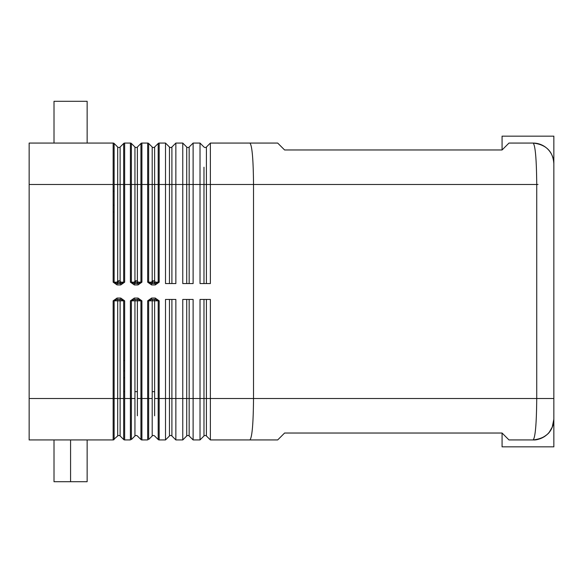 <?xml version="1.0" encoding="UTF-8"?>
<svg xmlns="http://www.w3.org/2000/svg" width="583" height="583" viewBox="0 0 583 583"><rect width="100%" height="100%" fill="white"/><g stroke="black" fill="none" stroke-linecap="round" stroke-linejoin="round"><path stroke-width="0.87" d="M502.072 136.16L553.85 136.16L553.85 163.779A20.711 20.711 -150.9 0 0 533.168 143.068C535.318 145.488 536.52 159.297 536.732 184.49L536.732 398.51C536.52 423.703 535.318 437.512 533.139 439.932A20.718 20.718 -45 0 0 553.85 419.221L553.85 163.779A20.711 20.711 -148.5 0 0 533.875 143.083M533.139 143.068C546.162 144.548 553.063 151.449 553.85 163.779C553.07 151.449 546.162 144.548 533.139 143.068L508.974 143.068L502.072 149.969L284.599 149.969L277.69 143.068L249.903 143.068C252.104 145.488 253.314 159.297 253.525 184.49L538.014 184.49M508.974 143.068L502.072 149.969L508.974 143.068M284.599 149.969L502.072 149.969L502.072 136.211M175.862 439.932L171.905 435.975A1.727 1.727 0 0 0 169.464 435.975L165.506 439.932L165.506 299.443L175.862 299.443L175.862 439.932L182.763 439.932L182.763 299.443L193.119 299.443L193.119 439.932L200.02 439.932L200.02 299.443L210.376 299.443L210.376 398.51L253.525 398.51C253.314 423.703 252.104 437.512 249.903 439.932L277.69 439.932L284.599 433.031L502.072 433.031L508.974 439.932L533.139 439.932C546.162 438.452 553.07 431.551 553.85 419.221A20.718 20.718 -45 0 1 550.811 430.014M502.072 446.789L502.072 433.031L508.974 439.932L502.072 433.031L284.599 433.031M549.281 432.2A20.718 20.718 -45 0 1 536.768 439.611M533.146 439.925C540.784 440.624 549.623 432.848 549.354 432.083L552.232 427.15L553.85 419.221L553.85 446.84L502.072 446.84M210.376 143.068L210.376 184.49L206.418 184.49L206.418 147.025L210.376 143.068L249.903 143.068L210.376 143.068L206.418 147.025A1.727 1.727 0 0 1 203.977 147.025L200.02 143.068L200.02 283.557L210.376 283.557L210.376 184.49L253.525 184.49L253.525 398.51L553.85 398.51M113.153 222.458L114.13 222.458M123.676 360.542L124.653 360.542L123.676 360.542M29.15 143.068L54.008 143.068L54.008 101.296L87.144 101.296L87.144 143.068L113.153 143.068L29.15 143.068L29.15 439.932L113.153 439.932A1.377 1.377 0 0 0 114.13 439.531L114.13 300.821L117.059 299.443L120.747 299.443L123.676 300.821L123.676 398.51L113.153 398.51L113.153 439.932L117.679 435.975L117.679 415.774M123.676 398.51L123.676 439.531A1.377 1.377 0 0 0 124.653 439.932L124.653 300.821L120.747 298.066L117.059 298.066L113.153 300.821L113.153 398.51L29.15 398.51M136.407 299.443A1.377 0.977 -90 0 1 137.384 300.821L137.384 398.51L148.65 398.51L148.65 300.821L151.58 299.443L155.267 299.443L158.197 300.821L158.197 439.531A1.377 1.377 0 0 0 159.174 439.932L159.174 300.821L155.267 298.066L151.58 298.066L147.674 300.821L147.674 439.932L141.909 439.932L141.909 300.821L138.003 298.066L134.316 298.066L130.41 300.821L130.41 398.51L131.386 398.51L131.386 300.821L134.316 299.443L138.003 299.443L140.933 300.821L140.933 439.531L137.384 435.975A1.727 1.727 0 0 0 134.943 435.975L131.386 439.531L131.386 398.51L134.943 398.51L134.943 435.975L134.943 415.774M193.119 143.068L189.162 147.025L193.119 143.068L200.02 143.068L193.119 143.068L193.119 283.557L182.763 283.557L182.763 143.068L175.862 143.068L175.862 283.557L165.506 283.557L165.506 143.068L159.174 143.068L165.506 143.068L169.464 147.025L169.464 167.226M29.15 184.49L113.153 184.49L113.153 282.179L117.059 284.934L120.747 284.934L124.653 282.179L124.653 184.49L130.41 184.49L130.41 282.179L134.316 284.934L138.003 284.934L141.909 282.179L141.909 184.49L147.674 184.49L147.674 282.179L151.58 284.934L155.267 284.934L159.174 282.179L159.174 184.49L169.464 184.49L169.464 147.025A1.727 1.727 0 0 0 171.905 147.025A1.727 1.727 0 0 1 169.464 147.025M120.747 284.934L120.747 283.557L117.059 283.557L117.059 284.934M138.003 284.934L138.003 283.557L134.316 283.557L134.316 284.934M137.384 281.13L137.384 184.49L141.909 184.49L141.909 143.068A1.377 1.377 0 0 0 140.933 143.469L140.933 282.179L138.003 283.557M135.919 283.557A1.377 0.977 -90 0 1 134.943 282.179L137.384 282.179A1.385 0.962 -90 0 1 136.969 283.309M134.316 283.557L131.386 282.179L131.386 184.49L130.41 184.49L130.41 143.068A1.377 1.377 0 0 1 131.386 143.469L134.943 147.025L134.943 167.226M141.909 143.068L147.674 143.068L141.909 143.068A1.377 1.377 0 0 0 140.933 143.469L137.384 147.025A1.727 1.727 0 0 1 134.943 147.025L131.386 143.469L131.386 184.49L134.943 184.49L134.943 147.025M134.943 281.108L134.943 184.49L137.384 184.49L137.384 147.025L140.933 143.469L137.384 147.025L137.384 167.226M155.267 284.934L155.267 283.557L151.58 283.557L151.58 284.934M151.58 283.557L148.65 282.179L148.65 143.469L152.199 147.025L152.199 167.226M154.233 283.309A1.385 0.962 -90 0 0 154.641 282.179L152.199 282.179A1.377 0.977 -90 0 0 153.176 283.557M154.641 281.13L154.641 184.49L147.674 184.49L147.674 143.068A1.377 1.377 0 0 1 148.65 143.469L152.199 147.025A1.727 1.727 0 0 0 154.641 147.025A1.727 1.727 0 0 1 152.199 147.025L152.199 281.108M153.825 283.557A1.385 1.363 105.8 0 0 155.107 282.143A1.385 1.363 105.8 0 0 153.424 280.838L153.074 280.795C151.332 281.436 151.274 282.347 152.892 283.542M152.651 283.557L151.799 282.631M151.762 282.485L153.22 280.802M159.174 143.068L159.174 184.49L154.641 184.49L154.641 147.025L158.197 143.469A1.377 1.377 0 0 1 159.174 143.068A1.377 1.377 0 0 0 158.197 143.469L154.641 147.025L158.197 143.469L158.197 282.179L155.267 283.557M189.162 283.557L189.162 184.49L171.905 184.49L171.905 147.025L175.862 143.068L171.905 147.025L171.905 167.226M206.418 283.557L206.418 184.49L189.162 184.49L189.162 147.025A1.727 1.727 0 0 1 186.72 147.025L182.763 143.068L175.862 143.068M189.162 167.226L189.162 147.025A1.727 1.727 0 0 1 186.72 147.025L186.72 167.226M120.747 283.557L123.676 282.179L123.676 143.469L120.12 147.025L123.676 143.469A1.377 1.377 0 0 1 124.653 143.068L130.41 143.068L124.653 143.068A1.377 1.377 0 0 0 123.676 143.469L120.12 147.025A1.727 1.727 0 0 1 117.679 147.025L114.13 143.469A1.377 1.377 0 0 0 113.153 143.068L113.153 184.49M118.655 283.557A1.377 0.977 90 0 1 117.679 282.179L120.12 282.179A1.385 0.962 -90 0 1 119.712 283.309M117.059 283.557L114.13 282.179L114.13 143.469L117.679 147.025L117.679 167.226M54.015 143.068L87.129 143.068M120.12 281.13L120.12 147.025A1.727 1.727 0 0 1 117.679 147.025L117.679 184.49L114.13 184.49M119.304 283.557A1.385 1.363 105.8 0 0 120.586 282.143A1.385 1.363 105.8 0 0 118.903 280.838L118.553 280.795C116.811 281.472 116.753 282.383 118.378 283.542M118.13 283.557L117.278 282.631M117.241 282.485L118.699 280.802M136.568 283.557A1.385 1.363 105.8 0 0 137.843 282.143A1.385 1.363 105.8 0 0 136.16 280.838L135.817 280.795C134.068 281.472 134.01 282.383 135.635 283.542M135.394 283.557L134.542 282.631M134.505 282.485L135.956 280.802M206.418 299.443L206.418 398.51L210.376 398.51L210.376 439.932L249.903 439.932L210.376 439.932L206.418 435.975A1.727 1.727 0 0 0 203.977 435.975L200.02 439.932M193.119 439.932L189.162 435.975A1.727 1.727 0 0 0 186.72 435.975L182.763 439.932M159.174 439.932L165.506 439.932M158.197 439.531L154.641 435.975A1.727 1.727 0 0 0 152.199 435.975L148.65 439.531L148.65 398.51L152.199 398.51L152.199 435.975L152.199 415.774M147.674 300.821L152.199 300.821L152.199 398.51M153.664 299.443A1.377 0.977 -90 0 1 154.641 300.821L154.641 415.774M151.58 298.066L151.58 299.443M155.267 299.443L155.267 298.066M141.909 439.932A1.377 1.377 0 0 1 140.933 439.531M130.41 300.821L134.943 300.821L134.943 398.51M134.316 298.066L134.316 299.443M138.003 299.443L138.003 298.066M120.747 299.443L120.747 298.066M113.153 300.821L117.679 300.821L117.679 435.975A1.727 1.727 0 0 1 120.12 435.975L120.12 415.774M117.059 298.066L117.059 299.443M123.676 439.531L120.12 435.975L120.12 300.821L124.653 300.821M124.653 439.932L130.41 439.932L130.41 398.51L124.653 398.51M87.144 439.932L87.144 481.704L54.008 481.704L54.008 439.932M113.153 212.103L114.13 212.103L113.153 212.103M123.676 370.897L124.653 370.897L123.676 370.897M206.418 147.025L206.418 167.226M203.977 283.557L203.977 167.226M154.641 398.51L169.464 398.51L169.464 435.975L169.464 415.774M171.905 299.443L171.905 398.51L186.72 398.51L186.72 435.975L186.72 415.774M189.162 299.443L189.162 398.51L203.977 398.51L203.977 435.975L203.977 415.774M141.909 282.179L137.843 282.179M134.433 282.179L130.41 282.179M147.674 282.179L151.697 282.179M159.174 282.179L155.107 282.179M186.72 283.557L186.72 147.025M169.464 283.557L169.464 184.49L171.905 184.49L171.905 283.557M154.641 147.025L154.641 167.226M117.679 281.108L117.679 184.49L124.653 184.49L124.653 143.068M124.653 282.179L120.586 282.179M117.176 282.179L113.153 282.179M120.12 147.025L120.12 167.226M203.977 299.443L203.977 398.51L206.418 398.51L206.418 435.975L206.418 415.774M159.174 300.821L152.199 300.821A1.377 0.977 90 0 1 153.176 299.443M169.464 299.443L169.464 398.51L171.905 398.51L171.905 435.975L171.905 415.774M186.72 299.443L186.72 398.51L189.162 398.51L189.162 435.975L189.162 415.774M141.909 300.821L134.943 300.821A1.377 0.977 90 0 1 135.919 299.443M137.384 398.51L137.384 415.774M119.143 299.443A1.377 0.977 -90 0 1 120.12 300.821L117.679 300.821A1.377 0.977 90 0 1 118.655 299.443M70.572 439.932L70.572 481.704M553.843 419.745L553.85 419.221M113.153 191.355L114.13 191.355M154.641 391.645L152.199 391.645M137.384 391.645L134.943 391.645M124.653 391.645L123.676 391.645M114.13 205.238L113.153 205.238M123.676 377.762L124.653 377.762"/></g></svg>
